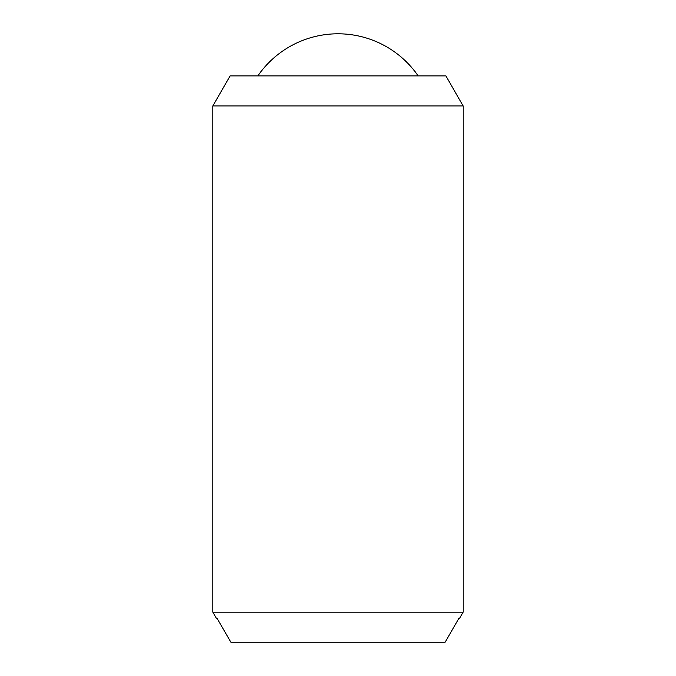 <?xml version="1.0" encoding="UTF-8"?>
<svg xmlns="http://www.w3.org/2000/svg" width="676" height="676" viewBox="0 0 676 676"><rect width="100%" height="100%" fill="white"/><g stroke="black" fill="none" stroke-linecap="round" stroke-linejoin="round"><path stroke-width="1.01" d="M257.852 75.881A97.361 97.361 0 0 1 418.148 75.881M463.178 105.921L463.178 612.16L212.822 612.16L212.822 105.921L230.17 75.881L445.83 75.881L463.178 105.921L212.822 105.921M463.178 612.16L459.705 618.168L459.063 618.168L459.705 618.168M216.295 618.168L216.937 618.168L216.295 618.168L212.822 612.16M216.937 618.168L230.896 642.2L445.104 642.2L459.063 618.168"/></g></svg>
